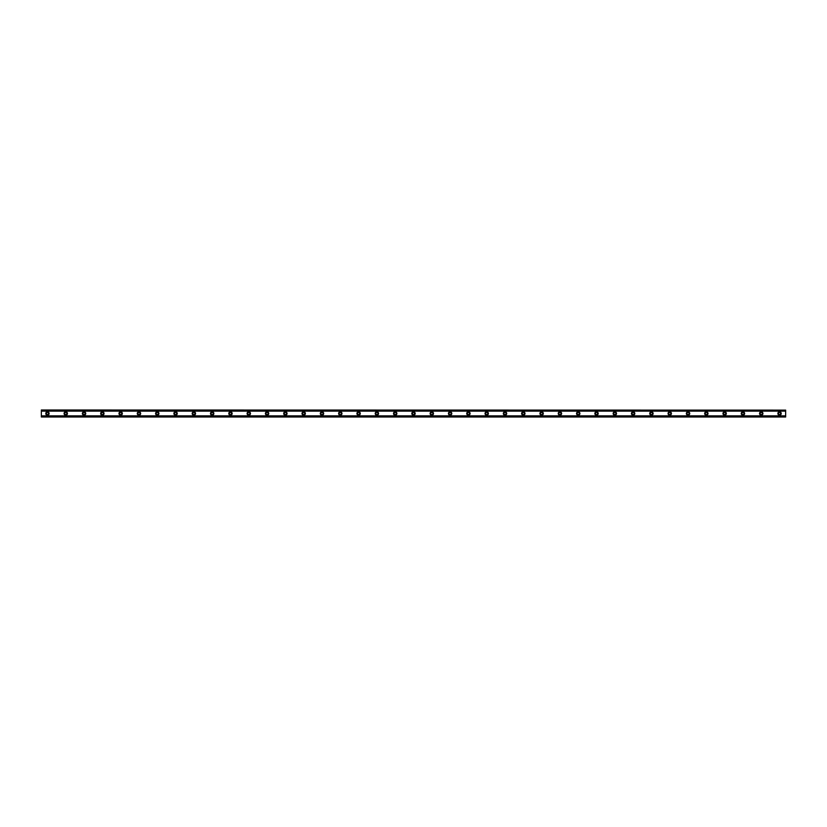 <?xml version="1.0" encoding="UTF-8"?>
<svg xmlns="http://www.w3.org/2000/svg" width="827" height="827" viewBox="0 0 827 827"><rect width="100%" height="100%" fill="white"/><g stroke="black" fill="none" stroke-linecap="round" stroke-linejoin="round"><path stroke-width="1.24" d="M47.449 414.565A1.065 1.065 0 0 1 46.384 413.5A1.065 1.065 0 0 1 47.449 412.435A1.065 1.065 0 0 1 48.514 413.5A1.065 1.065 0 0 1 47.449 414.565M779.551 414.565A1.065 1.065 0 0 1 778.486 413.5A1.065 1.065 0 0 1 779.551 412.435A1.065 1.065 0 0 1 780.616 413.5A1.065 1.065 0 0 1 779.551 414.565M761.243 414.565A1.065 1.065 0 0 1 760.178 413.5A1.065 1.065 0 0 1 761.243 412.435A1.065 1.065 0 0 1 762.318 413.5A1.065 1.065 0 0 1 761.243 414.565M742.946 414.565A1.065 1.065 0 0 1 741.881 413.5A1.065 1.065 0 0 1 742.946 412.435A1.065 1.065 0 0 1 744.011 413.5A1.065 1.065 0 0 1 742.946 414.565M724.638 414.565A1.065 1.065 0 0 1 723.573 413.5A1.065 1.065 0 0 1 724.638 412.435A1.065 1.065 0 0 1 725.713 413.5A1.065 1.065 0 0 1 724.638 414.565M706.341 414.565A1.065 1.065 0 0 1 705.276 413.5A1.065 1.065 0 0 1 706.341 412.435A1.065 1.065 0 0 1 707.405 413.5A1.065 1.065 0 0 1 706.341 414.565M688.033 414.565A1.065 1.065 0 0 1 686.968 413.5A1.065 1.065 0 0 1 688.033 412.435A1.065 1.065 0 0 1 689.108 413.5A1.065 1.065 0 0 1 688.033 414.565M669.736 414.565A1.065 1.065 0 0 1 668.671 413.5A1.065 1.065 0 0 1 669.736 412.435A1.065 1.065 0 0 1 670.8 413.5A1.065 1.065 0 0 1 669.736 414.565M651.428 414.565A1.065 1.065 0 0 1 650.363 413.5A1.065 1.065 0 0 1 651.428 412.435A1.065 1.065 0 0 1 652.503 413.5A1.065 1.065 0 0 1 651.428 414.565M633.131 414.565A1.065 1.065 0 0 1 632.066 413.5A1.065 1.065 0 0 1 633.131 412.435A1.065 1.065 0 0 1 634.195 413.5A1.065 1.065 0 0 1 633.131 414.565M614.823 414.565A1.065 1.065 0 0 1 613.758 413.5A1.065 1.065 0 0 1 614.823 412.435A1.065 1.065 0 0 1 615.898 413.5A1.065 1.065 0 0 1 614.823 414.565M596.525 414.565A1.065 1.065 0 0 1 595.461 413.5A1.065 1.065 0 0 1 596.525 412.435A1.065 1.065 0 0 1 597.59 413.5A1.065 1.065 0 0 1 596.525 414.565M578.218 414.565A1.065 1.065 0 0 1 577.153 413.5A1.065 1.065 0 0 1 578.218 412.435A1.065 1.065 0 0 1 579.293 413.5A1.065 1.065 0 0 1 578.218 414.565M559.92 414.565A1.065 1.065 0 0 1 558.856 413.5A1.065 1.065 0 0 1 559.92 412.435A1.065 1.065 0 0 1 560.985 413.5A1.065 1.065 0 0 1 559.92 414.565M541.613 414.565A1.065 1.065 0 0 1 540.548 413.5A1.065 1.065 0 0 1 541.613 412.435A1.065 1.065 0 0 1 542.688 413.5A1.065 1.065 0 0 1 541.613 414.565M523.315 414.565A1.065 1.065 0 0 1 522.25 413.5A1.065 1.065 0 0 1 523.315 412.435A1.065 1.065 0 0 1 524.38 413.5A1.065 1.065 0 0 1 523.315 414.565M505.008 414.565A1.065 1.065 0 0 1 503.943 413.5A1.065 1.065 0 0 1 505.008 412.435A1.065 1.065 0 0 1 506.083 413.5A1.065 1.065 0 0 1 505.008 414.565M486.71 414.565A1.065 1.065 0 0 1 485.645 413.5A1.065 1.065 0 0 1 486.71 412.435A1.065 1.065 0 0 1 487.775 413.5A1.065 1.065 0 0 1 486.71 414.565M468.402 414.565A1.065 1.065 0 0 1 467.338 413.5A1.065 1.065 0 0 1 468.402 412.435A1.065 1.065 0 0 1 469.478 413.5A1.065 1.065 0 0 1 468.402 414.565M450.105 414.565A1.065 1.065 0 0 1 449.04 413.5A1.065 1.065 0 0 1 450.105 412.435A1.065 1.065 0 0 1 451.17 413.5A1.065 1.065 0 0 1 450.105 414.565M431.797 414.565A1.065 1.065 0 0 1 430.733 413.5A1.065 1.065 0 0 1 431.797 412.435A1.065 1.065 0 0 1 432.872 413.5A1.065 1.065 0 0 1 431.797 414.565M413.5 414.565A1.065 1.065 0 0 1 412.435 413.5A1.065 1.065 0 0 1 413.5 412.435A1.065 1.065 0 0 1 414.565 413.5A1.065 1.065 0 0 1 413.5 414.565M395.203 414.565A1.065 1.065 0 0 1 394.128 413.5A1.065 1.065 0 0 1 395.203 412.435A1.065 1.065 0 0 1 396.267 413.5A1.065 1.065 0 0 1 395.203 414.565M376.895 414.565A1.065 1.065 0 0 1 375.83 413.5A1.065 1.065 0 0 1 376.895 412.435A1.065 1.065 0 0 1 377.96 413.5A1.065 1.065 0 0 1 376.895 414.565M358.598 414.565A1.065 1.065 0 0 1 357.522 413.5A1.065 1.065 0 0 1 358.598 412.435A1.065 1.065 0 0 1 359.662 413.5A1.065 1.065 0 0 1 358.598 414.565M340.29 414.565A1.065 1.065 0 0 1 339.225 413.5A1.065 1.065 0 0 1 340.29 412.435A1.065 1.065 0 0 1 341.355 413.5A1.065 1.065 0 0 1 340.29 414.565M321.992 414.565A1.065 1.065 0 0 1 320.917 413.5A1.065 1.065 0 0 1 321.992 412.435A1.065 1.065 0 0 1 323.057 413.5A1.065 1.065 0 0 1 321.992 414.565M303.685 414.565A1.065 1.065 0 0 1 302.62 413.5A1.065 1.065 0 0 1 303.685 412.435A1.065 1.065 0 0 1 304.75 413.5A1.065 1.065 0 0 1 303.685 414.565M285.387 414.565A1.065 1.065 0 0 1 284.312 413.5A1.065 1.065 0 0 1 285.387 412.435A1.065 1.065 0 0 1 286.452 413.5A1.065 1.065 0 0 1 285.387 414.565M267.08 414.565A1.065 1.065 0 0 1 266.015 413.5A1.065 1.065 0 0 1 267.08 412.435A1.065 1.065 0 0 1 268.144 413.5A1.065 1.065 0 0 1 267.08 414.565M248.782 414.565A1.065 1.065 0 0 1 247.707 413.5A1.065 1.065 0 0 1 248.782 412.435A1.065 1.065 0 0 1 249.847 413.5A1.065 1.065 0 0 1 248.782 414.565M230.475 414.565A1.065 1.065 0 0 1 229.41 413.5A1.065 1.065 0 0 1 230.475 412.435A1.065 1.065 0 0 1 231.539 413.5A1.065 1.065 0 0 1 230.475 414.565M212.177 414.565A1.065 1.065 0 0 1 211.102 413.5A1.065 1.065 0 0 1 212.177 412.435A1.065 1.065 0 0 1 213.242 413.5A1.065 1.065 0 0 1 212.177 414.565M193.869 414.565A1.065 1.065 0 0 1 192.805 413.5A1.065 1.065 0 0 1 193.869 412.435A1.065 1.065 0 0 1 194.934 413.5A1.065 1.065 0 0 1 193.869 414.565M175.572 414.565A1.065 1.065 0 0 1 174.497 413.5A1.065 1.065 0 0 1 175.572 412.435A1.065 1.065 0 0 1 176.637 413.5A1.065 1.065 0 0 1 175.572 414.565M157.264 414.565A1.065 1.065 0 0 1 156.2 413.5A1.065 1.065 0 0 1 157.264 412.435A1.065 1.065 0 0 1 158.329 413.5A1.065 1.065 0 0 1 157.264 414.565M138.967 414.565A1.065 1.065 0 0 1 137.892 413.5A1.065 1.065 0 0 1 138.967 412.435A1.065 1.065 0 0 1 140.032 413.5A1.065 1.065 0 0 1 138.967 414.565M120.659 414.565A1.065 1.065 0 0 1 119.595 413.5A1.065 1.065 0 0 1 120.659 412.435A1.065 1.065 0 0 1 121.724 413.5A1.065 1.065 0 0 1 120.659 414.565M102.362 414.565A1.065 1.065 0 0 1 101.287 413.5A1.065 1.065 0 0 1 102.362 412.435A1.065 1.065 0 0 1 103.427 413.5A1.065 1.065 0 0 1 102.362 414.565M84.054 414.565A1.065 1.065 0 0 1 82.989 413.5A1.065 1.065 0 0 1 84.054 412.435A1.065 1.065 0 0 1 85.119 413.5A1.065 1.065 0 0 1 84.054 414.565M65.757 414.565A1.065 1.065 0 0 1 64.682 413.5A1.065 1.065 0 0 1 65.757 412.435A1.065 1.065 0 0 1 66.822 413.5A1.065 1.065 0 0 1 65.757 414.565M47.449 411.825A1.675 1.675 0 0 0 45.774 413.5A1.675 1.675 0 0 0 47.449 415.175A1.675 1.675 0 0 0 49.124 413.5A1.675 1.675 0 0 0 47.449 411.825M779.551 411.825A1.675 1.675 0 0 0 777.876 413.5A1.675 1.675 0 0 0 779.551 415.175A1.675 1.675 0 0 0 781.226 413.5A1.675 1.675 0 0 0 779.551 411.825M761.243 411.825A1.675 1.675 0 0 0 759.568 413.5A1.675 1.675 0 0 0 761.243 415.175A1.675 1.675 0 0 0 762.928 413.5A1.675 1.675 0 0 0 761.243 411.825M742.946 411.825A1.675 1.675 0 0 0 741.271 413.5A1.675 1.675 0 0 0 742.946 415.175A1.675 1.675 0 0 0 744.62 413.5A1.675 1.675 0 0 0 742.946 411.825M724.638 411.825A1.675 1.675 0 0 0 722.963 413.5A1.675 1.675 0 0 0 724.638 415.175A1.675 1.675 0 0 0 726.323 413.5A1.675 1.675 0 0 0 724.638 411.825M706.341 411.825A1.675 1.675 0 0 0 704.666 413.5A1.675 1.675 0 0 0 706.341 415.175A1.675 1.675 0 0 0 708.015 413.5A1.675 1.675 0 0 0 706.341 411.825M688.033 411.825A1.675 1.675 0 0 0 686.358 413.5A1.675 1.675 0 0 0 688.033 415.175A1.675 1.675 0 0 0 689.718 413.5A1.675 1.675 0 0 0 688.033 411.825M669.736 411.825A1.675 1.675 0 0 0 668.061 413.5A1.675 1.675 0 0 0 669.736 415.175A1.675 1.675 0 0 0 671.41 413.5A1.675 1.675 0 0 0 669.736 411.825M651.428 411.825A1.675 1.675 0 0 0 649.753 413.5A1.675 1.675 0 0 0 651.428 415.175A1.675 1.675 0 0 0 653.113 413.5A1.675 1.675 0 0 0 651.428 411.825M633.131 411.825A1.675 1.675 0 0 0 631.456 413.5A1.675 1.675 0 0 0 633.131 415.175A1.675 1.675 0 0 0 634.805 413.5A1.675 1.675 0 0 0 633.131 411.825M614.823 411.825A1.675 1.675 0 0 0 613.148 413.5A1.675 1.675 0 0 0 614.823 415.175A1.675 1.675 0 0 0 616.508 413.5A1.675 1.675 0 0 0 614.823 411.825M596.525 411.825A1.675 1.675 0 0 0 594.851 413.5A1.675 1.675 0 0 0 596.525 415.175A1.675 1.675 0 0 0 598.2 413.5A1.675 1.675 0 0 0 596.525 411.825M578.218 411.825A1.675 1.675 0 0 0 576.543 413.5A1.675 1.675 0 0 0 578.218 415.175A1.675 1.675 0 0 0 579.903 413.5A1.675 1.675 0 0 0 578.218 411.825M559.92 411.825A1.675 1.675 0 0 0 558.246 413.5A1.675 1.675 0 0 0 559.92 415.175A1.675 1.675 0 0 0 561.595 413.5A1.675 1.675 0 0 0 559.92 411.825M541.613 411.825A1.675 1.675 0 0 0 539.938 413.5A1.675 1.675 0 0 0 541.613 415.175A1.675 1.675 0 0 0 543.298 413.5A1.675 1.675 0 0 0 541.613 411.825M523.315 411.825A1.675 1.675 0 0 0 521.641 413.5A1.675 1.675 0 0 0 523.315 415.175A1.675 1.675 0 0 0 524.99 413.5A1.675 1.675 0 0 0 523.315 411.825M505.008 411.825A1.675 1.675 0 0 0 503.333 413.5A1.675 1.675 0 0 0 505.008 415.175A1.675 1.675 0 0 0 506.693 413.5A1.675 1.675 0 0 0 505.008 411.825M486.71 411.825A1.675 1.675 0 0 0 485.035 413.5A1.675 1.675 0 0 0 486.71 415.175A1.675 1.675 0 0 0 488.385 413.5A1.675 1.675 0 0 0 486.71 411.825M468.402 411.825A1.675 1.675 0 0 0 466.728 413.5A1.675 1.675 0 0 0 468.402 415.175A1.675 1.675 0 0 0 470.087 413.5A1.675 1.675 0 0 0 468.402 411.825M450.105 411.825A1.675 1.675 0 0 0 448.43 413.5A1.675 1.675 0 0 0 450.105 415.175A1.675 1.675 0 0 0 451.78 413.5A1.675 1.675 0 0 0 450.105 411.825M431.797 411.825A1.675 1.675 0 0 0 430.123 413.5A1.675 1.675 0 0 0 431.797 415.175A1.675 1.675 0 0 0 433.482 413.5A1.675 1.675 0 0 0 431.797 411.825M413.5 411.825A1.675 1.675 0 0 0 411.825 413.5A1.675 1.675 0 0 0 413.5 415.175A1.675 1.675 0 0 0 415.175 413.5A1.675 1.675 0 0 0 413.5 411.825M395.203 411.825A1.675 1.675 0 0 0 393.518 413.5A1.675 1.675 0 0 0 395.203 415.175A1.675 1.675 0 0 0 396.877 413.5A1.675 1.675 0 0 0 395.203 411.825M376.895 411.825A1.675 1.675 0 0 0 375.22 413.5A1.675 1.675 0 0 0 376.895 415.175A1.675 1.675 0 0 0 378.57 413.5A1.675 1.675 0 0 0 376.895 411.825M358.598 411.825A1.675 1.675 0 0 0 356.913 413.5A1.675 1.675 0 0 0 358.598 415.175A1.675 1.675 0 0 0 360.272 413.5A1.675 1.675 0 0 0 358.598 411.825M340.29 411.825A1.675 1.675 0 0 0 338.615 413.5A1.675 1.675 0 0 0 340.29 415.175A1.675 1.675 0 0 0 341.964 413.5A1.675 1.675 0 0 0 340.29 411.825M321.992 411.825A1.675 1.675 0 0 0 320.307 413.5A1.675 1.675 0 0 0 321.992 415.175A1.675 1.675 0 0 0 323.667 413.5A1.675 1.675 0 0 0 321.992 411.825M303.685 411.825A1.675 1.675 0 0 0 302.01 413.5A1.675 1.675 0 0 0 303.685 415.175A1.675 1.675 0 0 0 305.359 413.5A1.675 1.675 0 0 0 303.685 411.825M285.387 411.825A1.675 1.675 0 0 0 283.702 413.5A1.675 1.675 0 0 0 285.387 415.175A1.675 1.675 0 0 0 287.062 413.5A1.675 1.675 0 0 0 285.387 411.825M267.08 411.825A1.675 1.675 0 0 0 265.405 413.5A1.675 1.675 0 0 0 267.08 415.175A1.675 1.675 0 0 0 268.754 413.5A1.675 1.675 0 0 0 267.08 411.825M248.782 411.825A1.675 1.675 0 0 0 247.097 413.5A1.675 1.675 0 0 0 248.782 415.175A1.675 1.675 0 0 0 250.457 413.5A1.675 1.675 0 0 0 248.782 411.825M230.475 411.825A1.675 1.675 0 0 0 228.8 413.5A1.675 1.675 0 0 0 230.475 415.175A1.675 1.675 0 0 0 232.149 413.5A1.675 1.675 0 0 0 230.475 411.825M212.177 411.825A1.675 1.675 0 0 0 210.492 413.5A1.675 1.675 0 0 0 212.177 415.175A1.675 1.675 0 0 0 213.852 413.5A1.675 1.675 0 0 0 212.177 411.825M193.869 411.825A1.675 1.675 0 0 0 192.195 413.5A1.675 1.675 0 0 0 193.869 415.175A1.675 1.675 0 0 0 195.544 413.5A1.675 1.675 0 0 0 193.869 411.825M175.572 411.825A1.675 1.675 0 0 0 173.887 413.5A1.675 1.675 0 0 0 175.572 415.175A1.675 1.675 0 0 0 177.247 413.5A1.675 1.675 0 0 0 175.572 411.825M157.264 411.825A1.675 1.675 0 0 0 155.59 413.5A1.675 1.675 0 0 0 157.264 415.175A1.675 1.675 0 0 0 158.939 413.5A1.675 1.675 0 0 0 157.264 411.825M138.967 411.825A1.675 1.675 0 0 0 137.282 413.5A1.675 1.675 0 0 0 138.967 415.175A1.675 1.675 0 0 0 140.642 413.5A1.675 1.675 0 0 0 138.967 411.825M120.659 411.825A1.675 1.675 0 0 0 118.985 413.5A1.675 1.675 0 0 0 120.659 415.175A1.675 1.675 0 0 0 122.334 413.5A1.675 1.675 0 0 0 120.659 411.825M102.362 411.825A1.675 1.675 0 0 0 100.677 413.5A1.675 1.675 0 0 0 102.362 415.175A1.675 1.675 0 0 0 104.037 413.5A1.675 1.675 0 0 0 102.362 411.825M84.054 411.825A1.675 1.675 0 0 0 82.38 413.5A1.675 1.675 0 0 0 84.054 415.175A1.675 1.675 0 0 0 85.729 413.5A1.675 1.675 0 0 0 84.054 411.825M65.757 411.825A1.675 1.675 0 0 0 64.072 413.5A1.675 1.675 0 0 0 65.757 415.175A1.675 1.675 0 0 0 67.432 413.5A1.675 1.675 0 0 0 65.757 411.825M41.35 417.004L41.35 415.857L785.65 415.857L785.65 417.004L41.35 417.004M41.35 410.12L785.65 410.12L41.35 409.996L41.35 415.857M785.65 410.12L785.65 415.857M785.65 416.705L41.35 416.705M41.35 411.143L785.65 411.143M41.35 410.295L785.65 410.295M41.35 416.88L785.65 416.88"/></g></svg>
